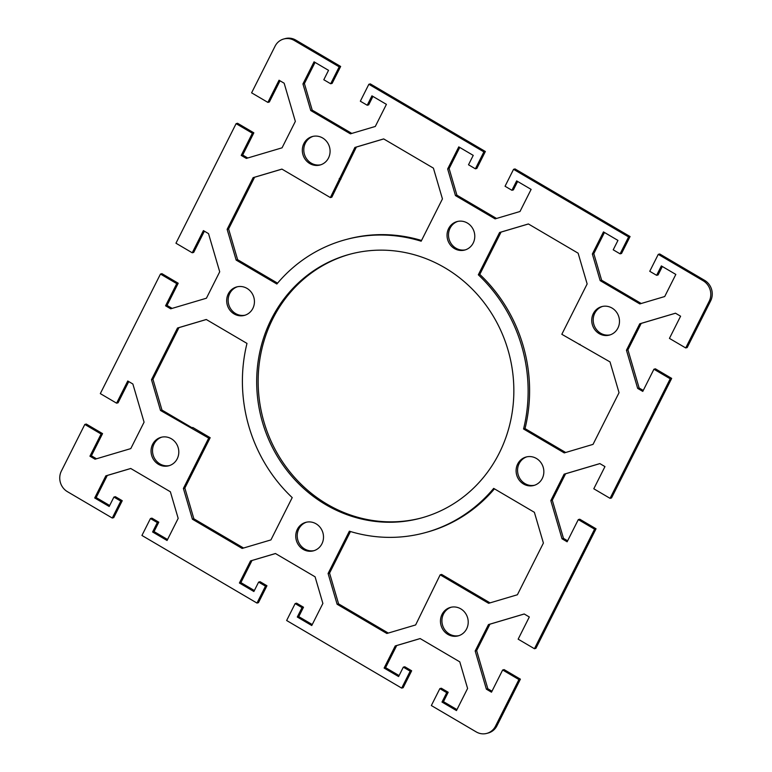 <?xml version="1.0" encoding="UTF-8"?>
<svg xmlns="http://www.w3.org/2000/svg" width="772" height="772" viewBox="0 0 772 772"><rect width="100%" height="100%" fill="white"/><g stroke="black" fill="none" stroke-linecap="round" stroke-linejoin="round"><path stroke-width="1.16" d="M710.626 300.935A15.179 14.224 -105.1 0 0 704.585 280.332L659.732 253.969L658.265 254.364L703.118 280.728A15.179 14.224 74.9 0 1 709.169 301.331L685.719 347.95L687.186 347.554L710.626 300.935L709.169 301.331M658.265 254.364L649.754 271.29L656.625 275.324L661.353 265.925L675.828 274.427L664.711 296.535L639.805 303.917L600.162 280.622L592.356 254.017L603.472 231.909L617.947 240.41L613.219 249.81L620.09 253.853L628.601 236.936L630.068 236.541L515.021 168.933L513.554 169.329L628.601 236.936M513.554 169.329L505.052 186.245L511.923 190.288L516.651 180.889L531.117 189.391L520 211.499L495.103 218.881L455.461 195.586L447.654 168.971L458.771 146.873L473.236 155.375L468.507 164.774L475.388 168.817L483.89 151.891L485.356 151.495L370.319 83.887L368.852 84.283L483.89 151.891M368.852 84.283L360.341 101.209L367.221 105.243L371.94 95.844L386.415 104.355L375.298 126.454L350.392 133.836L310.749 110.541L302.942 83.936L314.059 61.828L328.534 70.339L323.806 79.738L330.677 83.772L339.188 66.855L340.655 66.46L295.792 40.096A15.179 14.224 -105.1 0 0 285.215 38.6L283.749 38.996A15.179 14.224 74.9 0 1 294.325 40.491L339.188 66.855M112.268 518.031L120.779 501.105L113.909 497.072L115.375 496.676L122.246 500.71L113.735 517.636L112.268 518.031L67.415 491.667A15.179 14.224 74.9 0 1 61.374 471.065L84.814 424.446L101.093 434.009L89.938 456.194L95.052 459.205L130.786 448.6L144.075 422.178L132.871 384.002L127.756 381.001L116.601 403.177L100.321 393.614L160.46 274.05L176.74 283.623L165.575 305.799L170.699 308.81L206.423 298.214L219.711 271.792L208.517 233.617L203.403 230.606L192.238 252.791L175.958 243.219L236.097 123.665L252.376 133.228L241.221 155.413L246.336 158.414L282.06 147.819L295.348 121.397L284.154 83.222L279.039 80.22L267.884 102.396L251.604 92.833L275.054 46.214A15.179 14.224 74.9 0 1 283.749 38.996M113.909 497.072L109.18 506.471L94.705 497.969L105.822 475.861L130.729 468.479L170.371 491.774L178.178 518.379L167.061 540.487L152.595 531.985L157.314 522.586L150.444 518.543L141.932 535.459L256.98 603.067L265.481 586.151L258.61 582.107L253.882 591.506L239.416 583.005L250.533 560.906L275.44 553.514L315.082 576.809L322.879 603.424L311.763 625.523L297.297 617.021L302.026 607.622L295.145 603.579L286.644 620.505L401.681 688.113L410.193 671.186L403.322 667.153L398.593 676.552L384.118 668.05L395.235 645.942L420.142 638.56L459.784 661.855L467.591 688.46L456.474 710.568L441.999 702.066L446.727 692.667L439.857 688.624L431.345 705.54L476.208 731.904A15.179 14.224 74.9 0 0 486.785 733.4L488.251 733.004A15.179 14.224 -105.1 0 0 496.946 725.786L520.396 679.167L518.929 679.563L495.489 726.182A15.179 14.224 74.9 0 1 486.785 733.4M518.929 679.563L502.649 669.999L491.494 692.185L486.379 689.174L475.185 650.999L488.473 624.577L524.198 613.981L529.312 616.982L518.157 639.168L534.436 648.731L535.903 648.335L596.042 528.781L594.575 529.177L534.436 648.731M594.575 529.177L578.296 519.604L567.13 541.79L562.016 538.779L550.822 500.603L564.11 474.182L599.844 463.586L604.958 466.597L593.793 488.772L610.073 498.345L611.54 497.95L671.679 378.386L670.212 378.782L610.073 498.345M670.212 378.782L653.932 369.219L642.777 391.394L637.662 388.393L626.459 350.218L639.747 323.796L675.481 313.2L680.595 316.202L669.44 338.387L685.719 347.95M473.207 243.035A14.745 13.809 74.9 0 1 464.754 250.041A14.745 13.809 74.9 0 1 450.163 244.714A14.745 13.809 74.9 0 1 448.609 228.58A14.745 13.809 74.9 0 1 457.053 221.574A14.745 13.809 74.9 0 1 471.653 226.891A14.745 13.809 74.9 0 1 473.207 243.035M617.909 328.071A14.745 13.809 74.9 0 1 609.455 335.087A14.745 13.809 74.9 0 1 594.865 329.76A14.745 13.809 74.9 0 1 593.311 313.615A14.745 13.809 74.9 0 1 601.764 306.609A14.745 13.809 74.9 0 1 616.355 311.936A14.745 13.809 74.9 0 1 617.909 328.071M252.859 308.385A14.745 13.809 74.9 0 1 244.415 315.391A14.745 13.809 74.9 0 1 229.815 310.074A14.745 13.809 74.9 0 1 228.261 293.929A14.745 13.809 74.9 0 1 236.715 286.923A14.745 13.809 74.9 0 1 251.305 292.25A14.745 13.809 74.9 0 1 252.859 308.385M542.272 478.466A14.745 13.809 74.9 0 1 533.819 485.472A14.745 13.809 74.9 0 1 519.228 480.155A14.745 13.809 74.9 0 1 517.674 464.011A14.745 13.809 74.9 0 1 526.128 457.005A14.745 13.809 74.9 0 1 540.718 462.322A14.745 13.809 74.9 0 1 542.272 478.466M177.222 458.78A14.745 13.809 74.9 0 1 168.769 465.786A14.745 13.809 74.9 0 1 154.178 460.459A14.745 13.809 74.9 0 1 152.624 444.325A14.745 13.809 74.9 0 1 161.078 437.309A14.745 13.809 74.9 0 1 175.669 442.636A14.745 13.809 74.9 0 1 177.222 458.78M321.924 543.816A14.745 13.809 74.9 0 1 313.48 550.822A14.745 13.809 74.9 0 1 298.88 545.505A14.745 13.809 74.9 0 1 297.326 529.36A14.745 13.809 74.9 0 1 305.78 522.354A14.745 13.809 74.9 0 1 320.38 527.681A14.745 13.809 74.9 0 1 321.924 543.816M328.505 157.999A14.745 13.809 74.9 0 1 320.052 165.005A14.745 13.809 74.9 0 1 305.451 159.679A14.745 13.809 74.9 0 1 303.898 143.534A14.745 13.809 74.9 0 1 312.351 136.528A14.745 13.809 74.9 0 1 326.952 141.855A14.745 13.809 74.9 0 1 328.505 157.999M466.635 628.862A14.745 13.809 74.9 0 1 458.182 635.867A14.745 13.809 74.9 0 1 443.582 630.541A14.745 13.809 74.9 0 1 442.038 614.406A14.745 13.809 74.9 0 1 450.481 607.39A14.745 13.809 74.9 0 1 465.082 612.717A14.745 13.809 74.9 0 1 466.635 628.862M421.165 241.202A151.814 142.193 -105.1 0 0 345.634 239.648A151.814 142.193 -105.1 0 0 276.858 284.009L236.155 260.087L227.132 229.332L253.129 177.637L281.915 169.097L330.368 197.574L354.898 147.452L383.674 138.912L433.42 168.142L442.443 198.906L421.165 241.202M523.551 428.981A151.814 142.193 -105.1 0 0 478.322 274.793L499.6 232.488L528.386 223.957L578.122 253.187L587.145 283.942L561.823 334.295L610.025 361.923L619.048 392.678L593.041 444.373L564.264 452.903L523.551 428.981L525.018 428.585L565.683 452.488M246.982 343.415A151.814 142.193 -105.1 0 0 292.212 497.602L270.933 539.908L242.147 548.438L192.411 519.209L183.389 488.454L208.71 438.1L160.508 410.472L151.486 379.718L177.492 328.023L206.269 319.492L246.982 343.415M499.223 453.164A136.625 127.978 74.9 0 1 420.933 518.089A136.625 127.978 74.9 0 1 285.698 468.768A136.625 127.978 74.9 0 1 271.31 319.232A136.625 127.978 74.9 0 1 349.61 254.306A136.625 127.978 74.9 0 1 484.835 303.637A136.625 127.978 74.9 0 1 499.223 453.164M349.369 531.194A151.814 142.193 -105.1 0 0 424.899 532.748A151.814 142.193 -105.1 0 0 493.675 488.387L534.378 512.309L543.401 543.063L517.404 594.758L488.618 603.299L440.165 574.822L415.635 624.944L386.859 633.484L337.113 604.254L328.09 573.499L349.369 531.194M675.519 313.22L641.214 323.4L627.926 349.822L639.129 387.998L643.259 390.429M653.932 369.219L655.399 368.823L671.679 378.386M599.883 463.615L565.577 473.786L552.289 500.208L563.483 538.383L567.623 540.815M578.296 519.604L579.762 519.209L596.042 528.781M524.246 614.001L489.94 624.181L476.652 650.603L487.846 688.778L491.986 691.21M502.649 669.999L504.116 669.604L520.396 679.167M439.857 688.624L441.323 688.228L448.194 692.262L443.466 701.661L456.956 709.593M420.18 638.579L396.702 645.546L385.585 667.645L399.076 675.577M403.322 667.153L404.779 666.757L411.659 670.791L403.148 687.717L401.681 688.113M295.145 603.579L296.612 603.183L303.493 607.226L298.764 616.625L312.255 624.558M275.479 553.543L252 560.501L240.883 582.609L254.374 590.541M258.61 582.107L260.077 581.712L266.948 585.755L258.446 602.671L256.98 603.067M150.444 518.543L151.91 518.147L158.781 522.19L154.053 531.59L167.553 539.512M130.777 468.498L107.289 475.465L96.172 497.573L109.672 505.496M84.814 424.446L86.281 424.05L102.56 433.613L91.405 455.798L96.481 458.78M128.741 381.571L118.068 402.781L116.601 403.177M160.46 274.05L161.927 273.655L178.207 283.227L167.041 305.403L172.117 308.385M204.377 231.185L193.704 252.396L192.238 252.791M236.097 123.665L237.564 123.269L253.843 132.832L242.688 155.018L247.754 157.999M280.014 80.79L269.351 102.001L267.884 102.396M340.655 66.46L332.143 83.376L330.677 83.772M315.044 62.407L304.409 83.54L312.216 110.145L351.82 133.421M372.924 96.423L368.678 104.847L367.221 105.243M485.356 151.495L476.855 168.421L475.388 168.817M459.745 147.442L449.121 168.576L456.918 195.191L496.521 218.457M517.626 181.459L513.39 189.893L511.923 190.288M630.068 236.541L621.557 253.457L620.09 253.853M604.447 232.488L593.822 253.621L601.629 280.226L641.223 303.502M662.328 266.504L658.091 274.928L656.625 275.324M457.796 221.39A14.745 13.809 -105.1 0 0 450.076 228.184A14.745 13.809 -105.1 0 0 451.388 244A14.745 13.809 -105.1 0 0 465.487 249.819M602.498 306.436A14.745 13.809 -105.1 0 0 594.778 313.22A14.745 13.809 -105.1 0 0 596.09 329.036A14.745 13.809 -105.1 0 0 610.189 334.865M237.448 286.75A14.745 13.809 -105.1 0 0 229.728 293.534A14.745 13.809 -105.1 0 0 231.04 309.35A14.745 13.809 -105.1 0 0 245.139 315.179M526.861 456.821A14.745 13.809 -105.1 0 0 519.141 463.615A14.745 13.809 -105.1 0 0 520.453 479.431A14.745 13.809 -105.1 0 0 534.552 485.25M161.811 437.135A14.745 13.809 -105.1 0 0 154.091 443.929A14.745 13.809 -105.1 0 0 155.404 459.745A14.745 13.809 -105.1 0 0 169.502 465.564M306.513 522.181A14.745 13.809 -105.1 0 0 298.793 528.965A14.745 13.809 -105.1 0 0 300.105 544.781A14.745 13.809 -105.1 0 0 314.204 550.61M313.094 136.355A14.745 13.809 -105.1 0 0 305.365 143.138A14.745 13.809 -105.1 0 0 306.687 158.955A14.745 13.809 -105.1 0 0 320.776 164.783M451.224 607.217A14.745 13.809 -105.1 0 0 443.495 614.001A14.745 13.809 -105.1 0 0 444.817 629.817A14.745 13.809 -105.1 0 0 458.906 635.645M281.954 169.126L254.596 177.242L228.599 228.937L237.622 259.691L277.563 283.16M345.634 239.648L347.101 239.252A151.814 142.193 74.9 0 1 421.531 240.478M383.723 138.941L356.365 147.056L331.835 197.178L330.368 197.574M528.424 223.976L501.067 232.092L479.788 274.398A151.814 142.193 74.9 0 1 525.018 428.585M191.331 427.881L192.797 427.485L210.177 437.705L184.855 488.058L193.878 518.813L243.576 548.024M206.317 319.512L178.959 327.627L152.952 379.322L161.975 410.077L191.977 427.707M350.334 254.113A136.625 127.978 -105.1 0 0 272.777 318.836A136.625 127.978 -105.1 0 0 286.923 468.054A136.625 127.978 -105.1 0 0 421.666 517.887M440.165 574.822L441.632 574.426L490.046 602.874M494.437 488.84A151.814 142.193 74.9 0 1 426.366 532.352L424.899 532.748M350.469 531.522L329.557 573.094L338.58 603.858L388.277 633.059M339.448 179.509L340.915 179.114M579.203 344.515L580.023 344.293M210.177 437.705L208.71 438.1M160.508 410.472L161.975 410.077M177.492 328.023L178.959 327.627M151.486 379.718L152.952 379.322M354.898 147.452L356.365 147.056M339.197 178.65L340.664 178.255M183.389 488.454L184.855 488.058M192.411 519.209L193.878 518.813M227.132 229.332L228.599 228.937M236.155 260.087L237.622 259.691M253.129 177.637L254.596 177.242M499.6 232.488L501.067 232.092M478.322 274.793L479.788 274.398M328.09 573.499L329.557 573.094M337.113 604.254L338.58 603.858M252.376 133.228L253.843 132.832M241.221 155.413L242.688 155.018M176.74 283.623L178.207 283.227M165.575 305.799L167.041 305.403M101.093 434.009L102.56 433.613M89.938 456.194L91.405 455.798M626.459 350.218L627.926 349.822M637.662 388.393L639.129 387.998M639.747 323.796L641.214 323.4M564.11 474.182L565.577 473.786M550.822 500.603L552.289 500.208M562.016 538.779L563.483 538.383M475.185 650.999L476.652 650.603M486.379 689.174L487.846 688.778M488.473 624.577L489.94 624.181M310.749 110.541L312.216 110.145M302.942 83.936L304.409 83.54M447.654 168.971L449.121 168.576M455.461 195.586L456.918 195.191M592.356 254.017L593.822 253.621M600.162 280.622L601.629 280.226M105.822 475.861L107.289 475.465M94.705 497.969L96.172 497.573M120.779 501.105L122.246 500.71M157.314 522.586L158.781 522.19M152.595 531.985L154.053 531.59M250.533 560.906L252 560.501M239.416 583.005L240.883 582.609M265.481 586.151L266.948 585.755M302.026 607.622L303.493 607.226M297.297 617.021L298.764 616.625M395.235 645.942L396.702 645.546M384.118 668.05L385.585 667.645M410.193 671.186L411.659 670.791M446.727 692.667L448.194 692.262M441.999 702.066L443.466 701.661M704.585 280.332L703.118 280.728M294.325 40.491L295.792 40.096M496.946 725.786L495.489 726.182"/></g></svg>
